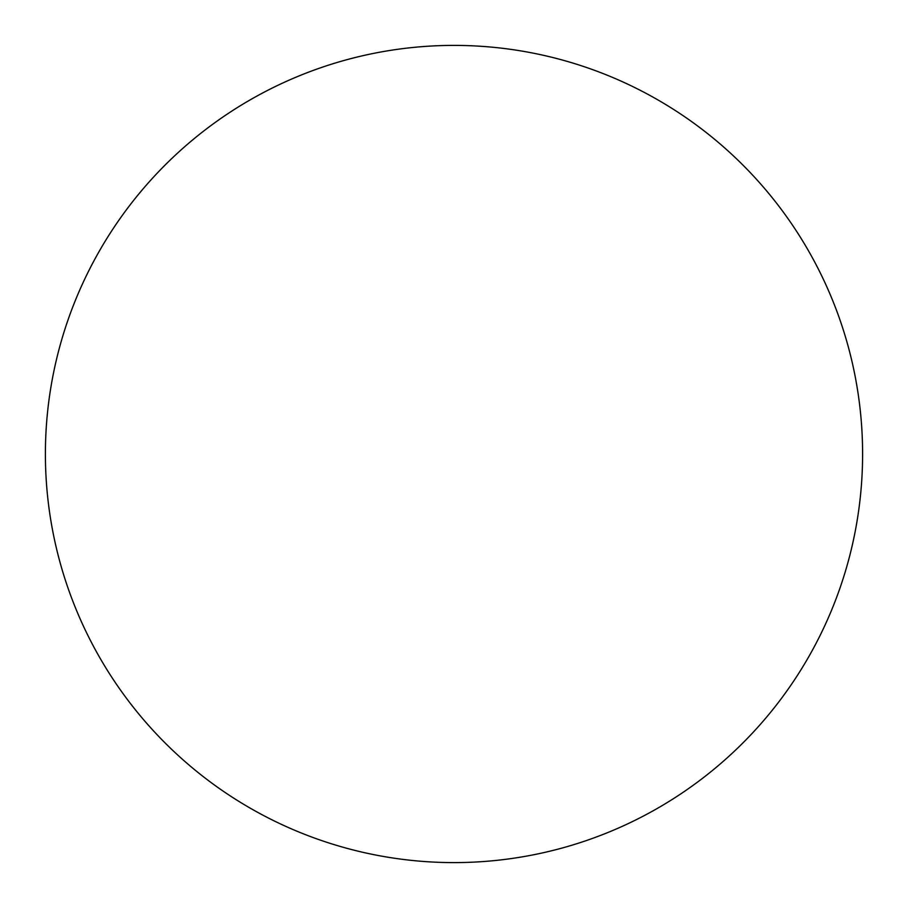 <?xml version="1.0" encoding="UTF-8"?>
<svg xmlns="http://www.w3.org/2000/svg" width="908" height="908" viewBox="0 0 908 908"><rect width="100%" height="100%" fill="white"/><g stroke="black" fill="none" stroke-linecap="round" stroke-linejoin="round"><path stroke-width="1.36" d="M454 862.6A408.6 408.6 0 0 0 862.6 454A408.6 408.6 0 0 0 454 45.4A408.6 408.6 0 0 0 45.4 454A408.6 408.6 0 0 0 454 862.6"/></g></svg>
